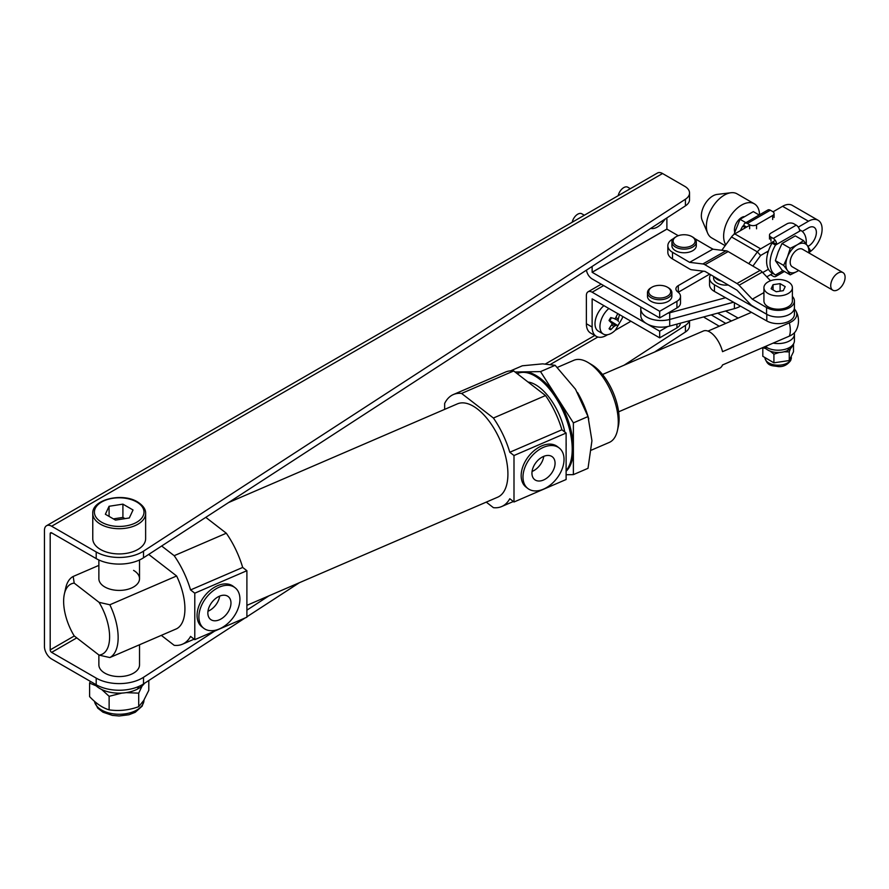 <?xml version="1.0" encoding="UTF-8"?>
<svg xmlns="http://www.w3.org/2000/svg" width="889" height="889" viewBox="0 0 889 889"><rect width="100%" height="100%" fill="white"/><g stroke="black" fill="none" stroke-linecap="round" stroke-linejoin="round"><path stroke-width="1.33" d="M763.929 287.692L763.929 300.971A14.235 8.212 0 0 0 776.241 309.116A14.235 8.212 0 0 0 791.866 303.171A14.235 8.212 0 0 0 792.388 300.971L792.388 287.692A14.235 8.212 0 0 0 780.075 279.546A14.235 8.212 0 0 0 764.451 285.491A14.235 8.212 0 0 0 763.929 287.692A14.235 8.212 0 0 0 776.241 295.837A14.235 8.212 0 0 0 791.866 289.892A14.235 8.212 0 0 0 792.388 287.692M671.917 242.075L671.917 245.72A12.202 7.045 0 0 0 678.518 251.976A12.202 7.045 0 0 0 691.186 251.465A12.202 7.045 0 0 0 696.309 245.72L696.309 242.075A12.202 7.045 180 0 1 691.186 247.809A12.202 7.045 180 0 1 678.518 248.331A12.202 7.045 180 0 1 671.917 242.075A12.202 7.045 180 0 1 675.496 237.085L676.351 236.596A10.979 6.334 0 0 0 675.729 245.164A10.979 6.334 0 0 0 690.475 246.242A10.979 6.334 0 0 0 691.875 236.596A10.979 6.334 0 0 0 677.762 235.907A10.979 6.334 0 0 0 676.351 236.596M765.985 348.71L762.818 347.655L762.818 356.3L773.919 362.823L789.265 360.534L793.499 351.722L793.499 343.921M779.209 352.5L773.919 354.178L770.307 351.188M790.465 348.588L789.265 351.888L784.142 351.777M764.429 346.877A14.535 8.39 0 0 0 767.885 350.055A14.535 8.39 0 0 0 788.143 350.222L788.143 348.221M788.721 347.943L788.721 349.888A14.535 8.39 0 0 0 792.588 345.143M788.721 349.888L788.143 349.555M765.151 346.566L766.562 347.388A16.258 9.39 0 0 0 784.32 349.499A16.258 9.39 0 0 0 794.422 340.809L794.422 334.164A16.258 9.39 180 0 1 773.174 343.11A16.258 9.39 0 0 0 794.422 334.164L794.422 332.775M673.484 238.619A16.258 9.39 0 0 0 667.85 245.72A16.258 9.39 0 0 0 672.517 252.298L689.62 262.344L712.822 249.187L695.72 239.141A16.258 9.39 0 0 0 694.742 238.619M672.517 252.298L672.517 258.943A16.258 9.39 180 0 1 667.85 252.365L667.85 245.72M672.517 258.943L689.608 268.989A8.168 4.678 -119.6 0 0 691.742 269.756L704.966 271.367L736.959 290.158L750.194 304.094A8.168 4.678 -119.6 0 0 752.316 305.827L766.562 314.195A16.258 9.39 0 0 0 784.32 316.295A16.258 9.39 0 0 0 794.422 307.605L794.422 300.971A16.258 9.39 180 0 1 784.32 309.661A16.258 9.39 180 0 1 766.562 307.55L752.316 299.182L763.929 292.592L752.316 299.182M689.62 262.344L702.843 263.955A8.168 4.678 60.4 0 1 704.966 264.733L736.959 283.524A8.168 4.678 60.4 0 1 739.081 285.247L752.305 299.171M689.608 262.344L712.811 249.187L726.035 250.798A8.168 4.678 60.4 0 1 728.169 251.565L760.162 270.356A8.168 4.678 60.4 0 1 762.284 272.09L770.519 280.757M792.388 296.426A16.258 9.39 180 0 1 794.422 300.971M711.233 314.884L725.757 323.418M703.688 316.917A8.168 4.678 -119.6 0 0 704.966 317.84L719.245 326.23M789.265 360.534L789.265 351.888M773.919 362.823L773.919 354.178M691.875 236.596L692.742 237.085A12.202 7.045 180 0 1 696.309 242.075M780.098 283.647L773.063 284.691L771.119 288.747L776.208 291.736L783.253 290.692L785.198 286.636L780.098 283.647L780.098 291.159M773.063 289.892L773.063 284.691M738.137 318.084L725.591 311.017M731.458 320.962L717.623 313.161M728.169 284.991A12.202 7.045 180 0 1 727.869 285.025A12.202 7.045 180 0 1 713.6 278.09L713.6 276.446M721.357 280.991A12.202 7.045 180 0 1 714.367 276.89M766.285 276.301L763.095 272.945M766.796 320.962L766.796 314.328A16.258 9.39 0 0 0 784.476 316.262A16.258 9.39 0 0 0 794.422 307.605L794.422 314.25A16.258 9.39 0 0 1 784.476 322.907A16.258 9.39 0 0 1 766.796 320.962L714.445 291.448L714.445 284.802A16.258 9.39 0 0 1 709.544 278.09A16.258 9.39 0 0 1 710.633 274.701M766.796 314.328L714.445 284.802M709.544 278.09L709.544 284.724A16.258 9.39 0 0 0 714.445 291.448M98.868 654.971L98.868 664.828A20.325 11.735 0 0 0 104.824 673.129A20.325 11.735 0 0 0 126.983 675.673A20.325 11.735 0 0 0 139.529 664.828L139.529 644.758M647.481 296.193A12.202 7.045 0 0 0 647.481 296.348A12.202 7.045 0 0 0 647.481 296.504A12.202 7.045 0 0 0 659.816 303.382A12.202 7.045 0 0 0 671.873 296.348A12.202 7.045 0 0 0 671.873 296.193M667.439 287.214L668.306 287.714A12.202 7.045 180 0 1 671.873 292.537A12.202 7.045 180 0 1 671.873 292.692A12.202 7.045 180 0 1 659.816 299.737A12.202 7.045 180 0 1 647.481 292.848A12.202 7.045 180 0 1 647.481 292.692A12.202 7.045 180 0 1 651.059 287.714L651.915 287.214A10.979 6.334 0 0 0 648.703 291.836A10.979 6.334 0 0 0 659.927 298.037A10.979 6.334 0 0 0 670.65 291.559A10.979 6.334 0 0 0 667.439 287.214A10.979 6.334 0 0 0 651.915 287.214M650.748 228.384A16.258 9.39 120 0 0 661.36 223.95L665.316 218.927M608.865 308.505A16.258 9.39 120 0 0 599.953 326.596A16.258 9.39 120 0 0 603.32 334.042A16.258 9.39 120 0 0 615.366 330.175L622.256 318.24A16.258 9.39 120 0 0 622.656 316.462M603.909 305.649A16.258 9.39 120 0 0 594.997 323.729A16.258 9.39 120 0 0 598.364 331.175L603.32 334.042M94.067 683.519A27.237 15.724 0 0 0 99.935 688.564A27.237 15.724 0 0 0 137.873 688.886L137.873 686.841M96.19 685.864L89.6 683.085L90.356 681.374M121.849 693.098L109.125 696.309L101.702 689.497M142.129 685.93L138.717 693.153L126.216 692.631M89.6 683.085L89.6 696.62C96.101 703.51 102.602 707.922 109.125 709.844C118.97 711.289 128.827 710.244 138.717 706.688L143.751 700.41L148.796 690.32L148.796 680.507M92.767 513.453L92.767 538.678A26.426 15.257 0 0 0 100.513 549.469A26.426 15.257 0 0 0 129.316 552.769A26.426 15.257 0 0 0 145.629 538.678L145.629 513.453A26.426 15.257 180 0 1 129.316 527.544A26.426 15.257 180 0 1 100.513 524.232A26.426 15.257 180 0 1 92.767 513.453C91.845 499.429 122.382 492.339 137.551 501.918C143.129 505.519 145.829 509.364 145.629 513.453M125.016 518.631L122.915 517.42A14.313 8.268 -0 0 0 122.893 517.42L113.381 518.887M680.496 323.163A12.202 7.045 0 0 1 676.929 327.885L659.682 337.842L592.152 298.848L592.118 327.052L586.373 323.729A20.325 11.735 120 0 0 590.585 333.042L596.33 336.364A20.325 11.735 -60 0 1 592.118 327.052M607.665 334.675L606.498 335.353A20.325 11.735 -60 0 1 596.33 336.364M630.934 321.24L615.244 330.308M667.783 326.519L659.682 331.197L592.152 292.214A8.168 4.723 -120 0 0 588.062 291.803A8.168 4.723 -120 0 0 586.373 295.548L586.373 323.729M659.682 337.842L659.682 331.197M618.199 195.691A8.134 4.689 -60 0 1 627.812 187.223L629.968 188.468M582.128 216.516L590.407 211.738M689.531 320.729L689.531 325.774A16.258 9.39 180 0 1 685.43 332.008L654.571 352.044M299.393 582.706L246.898 616.799M245.12 617.955L143.507 683.941A32.526 18.78 180 0 1 96.201 684.741L96.201 678.107L51.64 652.382L76.754 637.88M685.43 199.225A16.258 9.39 0 0 0 689.531 192.991L689.531 199.625A16.258 9.39 180 0 1 685.43 205.859L685.43 199.225L143.507 551.158A32.526 18.78 180 0 1 96.201 551.958L51.64 526.232A10.168 5.867 -120 0 0 46.55 525.721A10.168 5.867 -120 0 0 44.45 530.377L44.45 646.57A10.168 5.867 -120 0 0 51.64 659.016L96.201 684.741M685.43 332.008L685.43 325.374L624.145 365.168M268.956 595.83L246.898 610.154M214.682 631.079L143.507 677.307A32.526 18.78 180 0 1 96.201 678.107M685.43 325.374A16.258 9.39 0 0 0 689.275 320.796M96.201 551.958L96.201 558.592L51.64 532.867A2.034 1.178 -120 0 0 50.617 532.767A2.034 1.178 -120 0 0 50.195 533.7L50.195 649.892A2.034 1.178 -120 0 0 51.64 652.382M96.201 558.592A32.526 18.78 0 0 0 143.507 557.792L685.43 205.859M689.531 192.991A16.258 9.39 0 0 0 684.774 186.346L662.549 173.522A10.168 5.867 -120 0 0 657.471 173.011L46.55 525.721M129.327 517.954L133.028 509.986A14.313 8.268 -0 0 0 133.017 509.975L122.915 504.141L122.915 517.42L122.893 504.141A14.313 8.268 -0 0 0 122.893 504.141L109.091 506.274L109.091 516.409L109.069 506.286A14.313 8.268 -0 0 0 109.069 506.286L105.369 514.253A14.313 8.268 -0 0 0 105.38 514.264L115.481 520.098A14.313 8.268 -0 0 0 115.503 520.098L129.305 517.965A14.313 8.268 -0 0 0 129.327 517.954M138.717 706.688L138.717 693.153M109.125 709.844L109.125 696.309M137.873 688.219L138.462 688.564A27.237 15.724 0 0 0 144.463 683.319M138.462 686.597L138.462 688.564M572.205 222.239A8.134 4.689 -60 0 1 581.806 213.782L583.973 215.027M628.134 189.957L636.402 185.179M617.833 313.506L615.188 318.784L610.776 317.584A8.946 5.167 -60 0 0 609.054 320.551L612.31 323.774L609.054 328.708A8.946 5.167 -60 0 0 610.776 329.697L613.943 326.496L611.876 325.063M616.077 317.773L618.355 318.851L619.555 314.495M614.666 318.851L618.066 320.451L618.355 318.851M618.355 321.474L618.066 320.451M619.555 322.651A8.946 5.167 -60 0 1 617.833 325.618L609.743 320.585A4.656 2.689 120 0 0 611.143 318.162M609.743 320.585L609.098 320.24M613.943 326.496L616.221 325.185L609.176 320.296M616.221 325.185L617.833 325.618M615.188 325.43L612.099 323.296M609.765 327.908L610.776 329.697M713.2 249.231L709.566 247.275M678.274 235.707L666.894 229.14L592.152 272.301L659.682 311.283L676.929 301.327A12.202 7.045 0 0 0 680.507 296.348A12.202 7.045 0 0 0 677.751 291.892A8.134 4.689 180 0 1 675.918 288.914A8.134 4.689 180 0 1 678.296 285.602L703.299 271.167M709.666 274.123L678.296 292.237A8.134 4.689 0 0 0 678.251 292.27M680.507 296.348L680.507 302.982A12.202 7.045 180 0 1 676.929 307.961L659.682 317.929L592.152 278.935A8.168 4.723 60 0 1 586.462 270.134M659.682 311.283L659.682 317.929M666.894 229.14L666.872 217.916M592.152 272.301L592.118 266.456M743.837 216.638A10.168 5.867 120 0 0 741.604 217.516A10.168 5.867 120 0 0 734.681 232.029M759.562 214.794A25.414 14.668 120 0 0 754.305 203.803L737.059 193.846A25.414 14.668 120 0 0 730.958 192.746L717.079 194.424A16.258 9.39 120 0 0 712.856 195.936A16.258 9.39 120 0 0 702.154 220.272L707.644 233.129A25.414 14.668 120 0 0 711.644 237.863L725.168 245.664M730.958 192.746A25.414 14.668 120 0 0 724.346 195.102A25.414 14.668 120 0 0 707.644 233.129M754.305 203.803A25.414 14.668 120 0 0 741.604 205.059A25.414 14.668 120 0 0 725.791 244.797M837.905 289.714A10.168 5.867 120 0 0 844.55 280.757A10.168 5.867 120 0 0 842.994 272.612A10.168 5.867 120 0 0 837.905 273.112A10.168 5.867 120 0 0 831.271 282.069A10.168 5.867 120 0 0 832.826 290.214A10.168 5.867 120 0 0 837.905 289.714M832.826 290.214L792.288 266.811A10.168 5.867 -60 0 1 790.732 258.666A10.168 5.867 -60 0 1 797.377 249.709A10.168 5.867 -60 0 1 802.456 249.209L842.994 272.612M733.947 234.452L740.037 219.294L745.893 222.683M740.037 219.294L753.316 211.626L759.173 215.016M749.649 228.795L749.649 224.817A4.878 2.811 0 0 0 756.55 224.817L772.652 215.516A4.878 2.811 0 0 0 774.075 213.527A4.878 2.811 0 0 0 772.652 211.538L770.352 210.215A4.878 2.811 -120 0 0 767.907 209.971L744.915 223.25A4.878 2.811 -120 0 0 743.904 225.484L746.627 227.062M749.649 224.817L747.349 223.483A4.878 2.811 -120 0 0 744.915 223.25M740.437 230.629A25.614 14.791 -60 0 1 742.726 226.162L745.46 227.74M742.726 226.162L743.904 225.484M773.23 238.43L796.222 225.15L793.921 223.817A4.878 2.811 -0 0 0 787.021 223.817L770.93 233.118A4.878 2.811 -0 0 0 769.496 235.107A4.878 2.811 -0 0 0 770.93 237.096L773.23 238.43A4.878 2.811 60 0 1 776.675 244.397L773.23 242.408L772.052 243.086A25.614 14.791 120 0 0 771.919 272.89A25.614 14.791 120 0 0 772.052 272.967L775.241 274.812M796.222 225.15A4.878 2.811 60 0 1 799.678 231.129L800.845 230.44L799.467 229.651L800.978 230.518A25.614 14.791 120 0 0 800.845 230.44M770.93 274.945L773.23 276.268A4.878 2.811 -120 0 0 775.664 276.512A4.878 2.811 -120 0 0 776.675 274.279L782.976 270.645M799.678 231.129L775.497 245.086A25.614 14.791 120 0 0 775.364 274.879A25.614 14.791 120 0 0 775.497 274.957L776.675 274.279M775.497 245.086L772.052 243.086M806.223 244.086A25.614 14.791 120 0 0 800.978 230.518M787.41 270.4L783.62 265.4L787.41 257.121A16.258 9.39 -60 0 1 797.377 244.731L803.534 240.63L807.334 245.62A16.258 9.39 120 0 0 797.377 244.731L790.254 248.287L787.41 257.121A16.258 9.39 -60 0 0 787.41 270.4A16.258 9.39 -60 0 0 797.377 271.289L790.254 274.845L787.41 270.4M809.301 253.165L810.179 250.076L807.334 245.62A16.258 9.39 -60 0 1 808.801 252.876M798.644 270.478A16.258 9.39 -60 0 1 797.377 271.289L798.689 270.512M790.254 274.845L782.009 270.089L775.375 260.644L778.219 251.809L782.009 243.53L795.288 235.863L803.534 240.63M775.375 260.644L783.62 265.4M782.009 243.53L790.254 248.287M133.572 570.382A20.325 11.735 180 0 1 139.529 578.683A20.325 11.735 180 0 1 126.983 589.518A20.325 11.735 180 0 1 104.824 586.973A20.325 11.735 180 0 1 98.868 578.683L98.868 559.981M207.848 612.988A14.435 9.446 127.7 0 0 210.582 619.422A14.435 9.446 127.7 0 0 223.383 617.355A14.435 9.446 127.7 0 0 230.973 603.009A14.435 9.446 127.7 0 0 228.24 596.586A14.435 9.446 127.7 0 0 215.427 598.653A14.435 9.446 127.7 0 0 207.848 612.988M207.97 611.243A14.435 9.446 127.7 0 0 219.661 596.108M531.944 473.215A14.435 9.446 127.7 0 0 534.689 479.649A14.435 9.446 127.7 0 0 547.491 477.582A14.435 9.446 127.7 0 0 555.069 463.236A14.435 9.446 127.7 0 0 552.336 456.813A14.435 9.446 127.7 0 0 539.534 458.88A14.435 9.446 127.7 0 0 531.944 473.215M532.067 471.47A14.435 9.446 127.7 0 0 543.757 456.335M198.892 616.855A25.614 16.758 -52.3 0 1 212.349 591.407A25.614 16.758 -52.3 0 1 235.074 587.729A25.614 16.758 -52.3 0 1 239.93 599.153A25.614 16.758 -52.3 0 1 226.473 624.589A25.614 16.758 -52.3 0 1 203.748 628.267A25.614 16.758 -52.3 0 1 198.892 616.855M203.748 628.267L201.914 626.856A25.614 16.758 -52.3 0 1 197.058 615.444A25.614 16.758 -52.3 0 1 210.526 589.996A25.614 16.758 -52.3 0 1 233.251 586.329L235.074 587.729M522.988 477.082A25.614 16.758 -52.3 0 1 536.456 451.634A25.614 16.758 -52.3 0 1 559.17 447.967A25.614 16.758 -52.3 0 1 564.037 459.38A25.614 16.758 -52.3 0 1 550.569 484.816A25.614 16.758 -52.3 0 1 527.844 488.494A25.614 16.758 -52.3 0 1 522.988 477.082M559.17 447.967L557.347 446.556A25.614 16.758 127.7 0 0 534.622 450.223A25.614 16.758 127.7 0 0 521.165 475.671A25.614 16.758 127.7 0 0 526.021 487.083L527.844 488.494M591.418 450.123L609.221 442.455A44.728 21.858 -113.3 0 0 617.422 430.554A44.728 21.858 -113.3 0 0 618.277 422.064A44.728 21.858 -113.3 0 0 588.074 362.512A44.728 21.858 -113.3 0 0 573.794 360.312L557.359 367.401M588.074 362.512L591.641 364.646A40.661 19.869 66.7 0 1 619.1 418.786A40.661 19.869 66.7 0 1 618.322 426.498L617.422 430.554M566.115 470.57A54.885 26.814 -113.3 0 0 555.814 397.739A54.885 26.814 -113.3 0 0 517.654 373.458A54.885 26.814 -113.3 0 0 517.209 373.658M566.115 474.737L573.383 474.626L573.383 422.886L556.959 397.25A54.885 26.814 66.7 0 1 573.383 448.756A54.885 26.814 66.7 0 1 566.115 471.248M528.01 382.014A44.728 21.858 66.7 0 1 564.804 432.032M566.115 442.533A44.728 21.858 66.7 0 1 566.16 444.544A44.728 21.858 66.7 0 1 566.115 446.5M228.551 502.563L457.379 403.884A50.817 24.836 66.7 0 1 477.504 409.051A50.817 24.836 66.7 0 1 505.952 457.857A50.817 24.836 66.7 0 1 497.629 497.218L246.898 605.342M444.656 409.373L444.656 403.45A60.985 29.804 66.7 0 1 453.357 394.549A60.985 29.804 66.7 0 1 461.591 393.438L493.406 418.03L545.524 395.549A60.985 29.804 66.7 0 1 561.904 429.787L566.115 433.043L566.115 479.515L513.998 501.996L509.786 498.74A60.985 29.804 66.7 0 1 501.652 506.552A60.985 29.804 66.7 0 1 493.406 507.663L486.25 502.118M453.357 394.549L505.474 372.069A60.985 29.804 66.7 0 1 513.709 370.957L461.591 393.438M545.524 395.549L513.709 370.957M513.998 501.996L513.998 455.524L509.786 452.257A60.985 29.804 66.7 0 0 493.406 418.03M561.904 429.787L509.786 452.257M566.115 433.043L513.998 455.524M573.383 474.626L588.018 468.314L591.941 440.744L588.018 416.563L573.383 422.886M540.534 371.613L524.11 371.858A54.885 26.814 66.7 0 1 556.959 397.25L540.534 371.613L555.169 365.301L575.516 389.238L588.018 416.563M510.53 370.88L522.321 365.79L542.679 363.857L555.169 365.301M517.654 373.458L518.798 372.969A54.885 26.814 66.7 0 1 524.11 371.858L515.053 371.991M577.561 392.549A54.885 26.814 66.7 0 1 577.706 392.805A54.885 26.814 66.7 0 1 588.274 417.308L588.751 418.93M65.719 587.973A44.517 21.758 66.7 0 1 73.187 576.461L74.198 583.117L99.057 602.331L109.836 604.776L176.611 575.983A44.517 21.758 66.7 0 1 176.611 628.767L109.836 657.56L99.057 655.115L74.198 635.902A38.416 18.769 -113.3 0 1 64.364 594.052L65.719 587.973M98.868 565.382L73.187 576.461M190.568 589.929L242.686 567.449A60.985 29.804 -113.3 0 0 226.306 533.222L174.188 555.692A60.985 29.804 66.7 0 1 190.568 589.929L194.78 593.185L246.898 570.705L242.686 567.449M194.78 593.185L194.78 639.658L190.568 636.402A60.985 29.804 66.7 0 1 182.434 644.214A60.985 29.804 66.7 0 1 174.188 645.325L161.309 635.368M161.654 546.002L174.188 555.692M205.781 517.354L226.306 533.222M194.78 639.658L246.898 617.188L246.898 570.705M148.707 554.414L176.611 575.983M109.836 604.776A44.517 21.758 66.7 0 1 109.836 657.56M74.198 583.117A38.416 18.769 -113.3 0 0 64.364 594.052M99.057 655.115A38.416 18.769 -113.3 0 0 99.057 602.331M618.611 411.829L719.434 368.357A20.325 9.935 66.7 0 0 722.535 364.946L789.31 336.142A18.636 10.757 -0 0 0 795.877 330.852A20.325 20.325 0 0 0 795.877 310.928A18.636 10.757 180 0 1 789.31 322.863L722.535 351.666A20.325 9.935 66.7 0 0 703.332 331.019L602.509 374.502M707.944 331.108L751.483 312.328M794.422 309.005A18.636 10.757 180 0 1 795.877 310.928M740.481 306.127A20.325 11.735 0 0 1 734.403 308.639L669.717 326.074A20.325 11.735 180 0 1 646.748 323.729A20.325 11.735 180 0 1 640.791 315.439L640.791 308.816A20.325 11.735 180 0 1 640.791 308.794A20.325 11.735 180 0 0 646.748 317.106A20.325 11.735 180 0 0 669.717 319.451L733.547 302.216M733.581 302.238L669.717 319.451L669.717 312.795L725.591 297.737M768.44 250.965L760.651 255.465L752.894 266.089M802.267 231.429L808.457 227.862A11.201 6.467 -60 0 1 814.057 227.306A11.201 6.467 -60 0 1 815.769 236.285A11.201 6.467 -60 0 1 808.457 246.153L807.912 246.464M798.278 227.117L808.457 221.239A19.314 11.146 -60 0 1 818.113 220.283A19.314 11.146 -60 0 1 821.28 235.007A19.314 11.146 -60 0 1 809.623 252.043M818.113 220.283L792.243 205.348A19.314 11.146 120 0 0 782.587 206.304L773.052 211.804M748.794 263.677L757.384 251.898A8.157 4.712 -60 0 1 760.651 248.842L734.781 233.896A8.157 4.712 120 0 0 731.514 236.952L721.801 250.276M667.783 313.239A20.325 11.735 0 0 0 669.717 312.795M640.791 307.016L640.791 308.783A20.325 11.735 0 0 0 669.717 319.418L669.717 326.074M775.275 240.397L760.651 248.842M749.649 225.317L734.781 233.896M768.44 269.256L762.729 272.556M772.763 273.379L766.785 276.835M764.985 358.178A13.213 7.634 0 0 0 776.897 365.168A13.213 7.634 0 0 0 790.888 359.612A13.213 7.634 0 0 0 791.377 357.567L790.688 360.512C787.321 365.012 783.131 367.035 778.108 366.579C772.397 365.39 767.44 366.879 764.94 357.567M766.562 314.195L766.562 307.55M739.081 285.247L762.284 272.09M736.959 283.524L760.162 270.356M704.966 264.733L728.169 251.565M702.843 263.955L726.035 250.798M766.562 345.954L766.562 347.388M94.512 701.354A24.803 14.324 0 0 0 116.192 714.156A24.803 14.324 0 0 0 142.573 704.744A24.803 14.324 0 0 0 143.996 700.01M101.657 522.243A24.803 14.324 0 0 0 136.739 522.243A24.803 14.324 0 0 0 136.739 501.996A24.803 14.324 0 0 0 101.657 501.996A24.803 14.324 0 0 0 101.657 522.243M603.653 285.569L592.152 292.214M676.929 327.885L676.929 324.129M550.635 364.279L597.875 337.009M50.195 649.892L74.287 635.979M545.59 363.868L594.785 335.475M50.195 533.7L51.64 532.867M51.64 526.232L662.549 173.522M143.507 683.941L143.507 677.307M143.507 557.792L143.507 551.158M676.929 301.327L676.929 307.961M666.872 229.095L592.118 272.245M678.296 285.602L678.296 292.237M756.55 224.817L756.55 228.795M772.652 219.505L772.652 215.516M747.349 223.483L770.352 210.215M770.93 237.096L770.93 241.086M789.31 322.863A20.325 9.935 66.7 0 1 790.321 330.297A20.325 9.935 66.7 0 1 789.31 336.142M808.457 246.153L807.19 245.42M808.457 221.239L782.587 206.304M760.64 255.476L757.384 251.898L731.514 236.952M734.403 308.639L734.403 302.704M139.529 559.981L139.529 578.683M671.873 296.348L671.873 292.692M94.478 701.321L97.701 708.1L102.98 712.2L112.303 715.378L119.104 715.989L128.949 714.745L135.195 712.322L142.196 706.088L143.996 699.943M601.253 284.191L588.062 291.803M647.481 296.348L647.481 292.692M774.075 213.527L774.075 217.516M769.496 235.107L769.496 239.085M775.664 276.512L784.398 271.467M775.364 274.879L771.919 272.89M767.885 252.72L766.64 252.009M513.364 501.496L501.652 506.552M182.434 644.214L194.146 639.169"/></g></svg>
